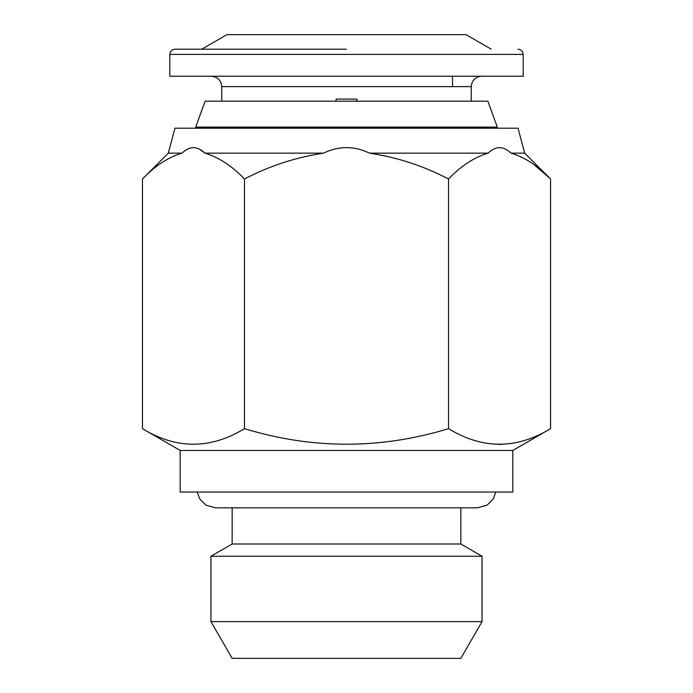 <?xml version="1.0" encoding="UTF-8"?>
<svg xmlns="http://www.w3.org/2000/svg" width="693" height="693" viewBox="0 0 693 693"><rect width="100%" height="100%" fill="white"/><g stroke="black" fill="none" stroke-linecap="round" stroke-linejoin="round"><path stroke-width="1.04" d="M356.895 101.178L356.895 99.099L336.105 99.099L336.105 101.178M452.529 76.23L452.529 86.625M523.215 54.4L169.785 54.4L169.785 76.23L523.215 76.23L523.215 54.4C522.886 51.265 521.153 49.532 518.017 49.203M201.75 49.203L226.957 34.65L466.042 34.65L491.25 49.203M205.128 101.178L487.872 101.178L497.305 127.088L195.695 127.088L205.128 101.178M168.295 153.153L174.982 128.205L518.017 128.205L524.705 153.153L511.027 153.153C503.387 145.833 495.729 145.833 488.054 153.153L369.473 153.153C362.274 149.575 354.617 147.722 346.5 147.6C338.47 147.704 330.812 149.549 323.527 153.153L204.946 153.153C197.314 145.833 189.657 145.833 181.973 153.153L168.295 153.153L142.446 179.002L142.446 428.664C176.368 449.402 210.377 449.402 244.473 428.664C312.491 449.393 380.509 449.393 448.527 428.664C482.449 449.402 516.458 449.402 550.554 428.664L550.554 179.002C538.106 165.956 524.93 157.337 511.027 153.153M524.705 153.153L550.554 179.002L534.381 164.908M550.554 428.664L512.82 450.45L180.18 450.45L142.446 428.664M180.18 450.45L180.18 492.03L512.82 492.03L512.82 450.45M232.155 507.83L232.155 544.005L210.949 556.245L210.949 621.621L482.051 621.621L482.051 556.245L210.949 556.245M460.845 507.83L460.845 544.005L232.155 544.005M482.051 621.621L460.845 658.35L232.155 658.35L210.949 621.621M346.5 76.23L481.635 76.23L346.5 76.23M346.5 49.203L174.982 49.203L346.5 49.203M199.367 149.073L204.946 153.153C218.849 157.337 232.025 165.956 244.473 179.002L244.473 428.664M181.973 153.153C168.104 157.32 154.929 165.939 142.446 179.002M323.527 153.153C295.781 157.32 269.43 165.939 244.473 179.002M488.054 153.153C474.177 157.32 461.001 165.939 448.527 179.002C423.622 165.956 397.28 157.337 369.473 153.153M448.527 179.002L448.527 428.664M501.481 444.421L497.6 444.421M221.76 101.178L221.76 86.625L471.24 86.625L471.24 101.178M496.188 128.205L497.305 127.088M460.845 544.005L482.051 556.245M471.24 86.625C471.881 80.336 475.346 76.871 481.635 76.23M221.76 86.625C221.119 80.336 217.654 76.871 211.365 76.23M169.785 54.4C170.114 51.265 171.847 49.532 174.982 49.203M196.812 128.205L195.695 127.088M495.781 492.03L493.295 498.925L487.066 505.154L477.477 507.83L215.523 507.83L205.934 505.154L199.705 498.925L197.219 492.03"/></g></svg>
